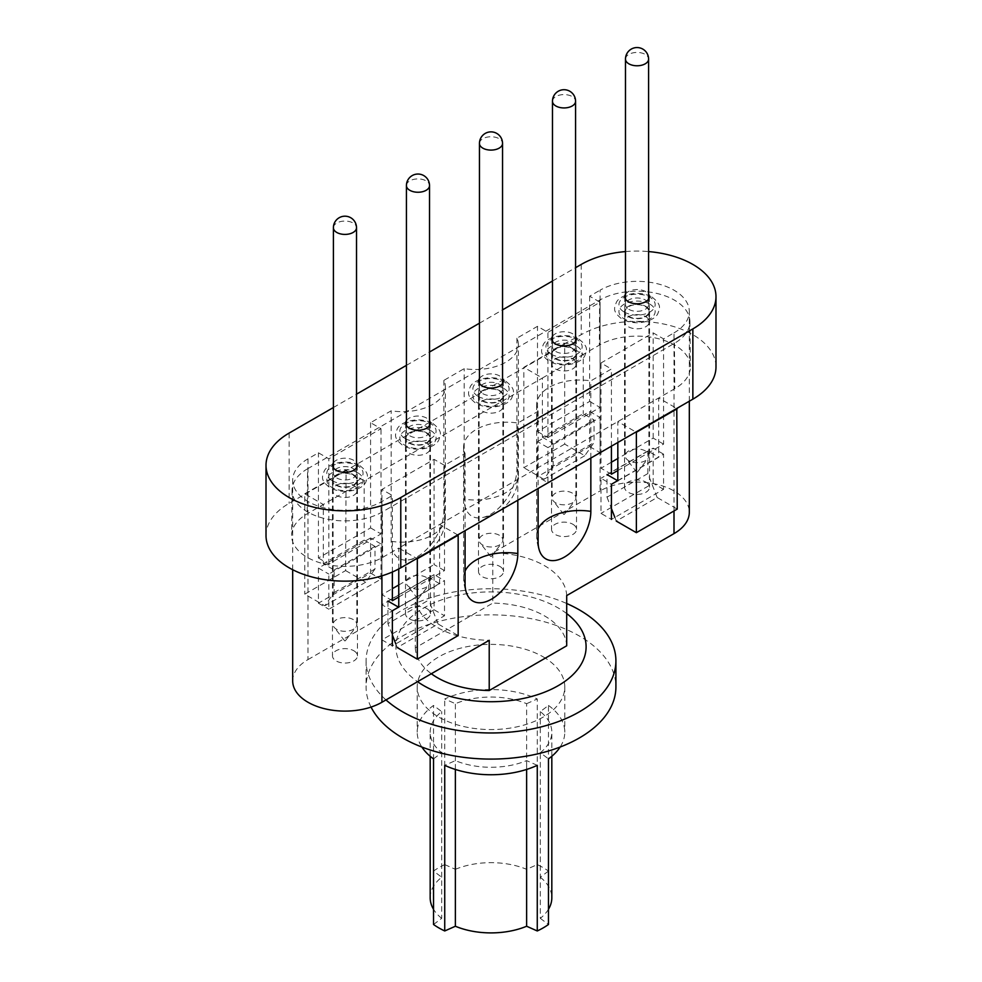 <?xml version="1.0" encoding="UTF-8"?>
<svg xmlns="http://www.w3.org/2000/svg" width="982" height="982" viewBox="0 0 982 982"><rect width="100%" height="100%" fill="white"/><g stroke="black" fill="none" stroke-linecap="round" stroke-linejoin="round"><path stroke-width="0.74" stroke-dasharray="4.91 3.68" d="M398.766 568.922L398.766 548.066L382.685 557.346A53.347 30.798 180 0 1 324.391 563.987A53.347 30.798 180 0 1 291.605 535.374A53.347 30.798 180 0 1 307.231 513.795L364.175 480.91L346.081 470.464L524.278 367.575L565.141 343.995L583.234 354.441L599.315 345.148A53.347 30.798 180 0 1 657.314 338.434A53.347 30.798 180 0 1 690.395 366.74A53.347 30.798 180 0 1 674.769 388.712L439.617 524.474L439.617 583.701L398.766 607.293M457.722 534.92L439.617 524.474L398.766 548.066L416.859 558.513M266.012 535.571A78.941 45.577 180 0 1 289.138 503.336L346.081 470.464L345.627 570.591L304.764 594.184L324.846 605.771L334.138 592.576L334.138 569.977L323.311 563.729L323.311 504.502L304.764 493.799L304.764 594.184M617.825 480.812L658.689 457.219L658.689 397.992L676.782 408.451M584.781 455.709L543.918 479.302L553.197 466.094L594.061 442.501L584.781 455.709L564.687 444.11L564.687 343.725L581.221 334.702A78.941 45.577 180 0 1 667.257 324.821A78.941 45.577 180 0 1 715.988 366.937M617.825 442.489L617.825 421.585L635.919 432.031M334.138 592.576L374.989 568.983L374.989 546.385L364.175 540.137L364.175 480.91L542.383 378.033L542.383 437.248L583.234 413.668L594.061 419.903L594.061 442.501M564.687 343.725L523.836 367.317L542.383 378.033L583.234 354.441L583.234 413.668M353.643 485.341A12.287 7.095 180 0 1 357.239 490.362A12.287 7.095 180 0 1 344.952 497.457A12.287 7.095 180 0 1 332.665 490.362A12.287 7.095 180 0 1 340.251 483.807A12.287 7.095 180 0 1 353.643 485.341M426.667 443.189A12.287 7.095 180 0 1 430.263 448.209A12.287 7.095 180 0 1 417.976 455.292A12.287 7.095 180 0 1 405.689 448.209A12.287 7.095 180 0 1 413.275 441.655A12.287 7.095 180 0 1 426.667 443.189M499.691 401.024A12.287 7.095 180 0 1 503.287 406.045A12.287 7.095 180 0 1 491 413.14A12.287 7.095 180 0 1 478.713 406.045A12.287 7.095 180 0 1 486.299 399.49A12.287 7.095 180 0 1 499.691 401.024M572.715 358.872A12.287 7.095 180 0 1 576.311 363.88A12.287 7.095 180 0 1 564.024 370.975A12.287 7.095 180 0 1 551.737 363.88A12.287 7.095 180 0 1 559.323 357.338A12.287 7.095 180 0 1 572.715 358.872M645.739 316.707A12.287 7.095 180 0 1 649.335 321.728A12.287 7.095 180 0 1 637.048 328.823A12.287 7.095 180 0 1 624.761 321.728A12.287 7.095 180 0 1 632.347 315.173A12.287 7.095 180 0 1 645.739 316.707M307.575 468.782L599.658 300.148A52.868 30.528 180 0 1 657.13 293.495A52.868 30.528 180 0 1 689.916 321.544A52.868 30.528 180 0 1 674.425 343.307L382.342 511.941A52.868 30.528 180 0 1 324.576 518.521A52.868 30.528 180 0 1 292.084 490.178A52.868 30.528 180 0 1 307.575 468.782L307.231 513.795M333.401 407.518L356.515 394.175M406.425 365.353L429.527 352.01M479.449 323.201L502.551 309.858M552.473 281.036L575.575 267.693M625.485 251.576A78.941 45.577 180 0 1 648.599 251.576M333.401 462.878A12.287 7.095 180 0 1 353.643 460.288A12.287 7.095 180 0 1 356.515 462.878M406.425 420.726A12.287 7.095 180 0 1 426.667 418.123A12.287 7.095 180 0 1 429.527 420.726M479.449 378.561A12.287 7.095 180 0 1 499.691 375.959A12.287 7.095 180 0 1 502.551 378.561M552.473 336.409A12.287 7.095 180 0 1 572.715 333.806A12.287 7.095 180 0 1 575.575 336.409M625.485 294.244A12.287 7.095 180 0 1 645.739 291.642A12.287 7.095 180 0 1 648.599 294.244M564.687 444.11L523.836 467.702L523.836 367.317M543.918 479.302L523.836 467.702M553.197 466.094L553.197 443.496L594.061 419.903M542.383 437.248L553.197 443.496M304.764 493.799L345.627 470.206M374.989 568.983L365.709 582.191L345.627 570.591M364.175 540.137L323.311 563.729M365.709 582.191L324.846 605.771M374.989 546.385L334.138 569.977M614.867 517.416L616.291 521.086L657.154 497.493L677.236 509.093M657.154 497.493L647.862 473.57L647.862 450.971L658.689 457.219M647.862 473.57L607.011 497.162L607.011 474.564L647.862 450.971M607.011 497.162L611.418 508.529M387.939 623.644L387.939 601.045L428.803 577.453L428.803 600.051L387.939 623.644L392.358 635.01M395.807 643.897L397.219 647.555L438.082 623.975L458.164 635.563M438.082 623.975L428.803 600.051M439.617 583.701L428.803 577.453M628.873 309.367A11.551 6.665 0 0 0 641.467 310.803A11.551 6.665 0 0 0 648.599 304.641A11.551 6.665 0 0 0 637.048 297.976A11.551 6.665 0 0 0 625.485 304.641A11.551 6.665 0 0 0 628.873 309.367M645.432 306.679A11.87 6.849 180 0 1 648.906 311.527A11.87 6.849 180 0 1 637.048 318.377A11.87 6.849 180 0 1 625.178 311.527A11.87 6.849 180 0 1 632.506 305.193A11.87 6.849 180 0 1 645.432 306.679M645.432 450.971A11.87 6.849 0 0 0 632.506 449.486A11.87 6.849 0 0 0 625.178 455.82A11.87 6.849 0 0 0 626.209 458.619A11.87 6.849 0 0 0 637.048 462.669A11.87 6.849 0 0 0 647.875 458.619A11.87 6.849 0 0 0 648.906 455.82A11.87 6.849 0 0 0 645.432 450.971M555.849 351.519A11.551 6.665 0 0 0 568.443 352.968A11.551 6.665 0 0 0 575.575 346.806A11.551 6.665 0 0 0 564.024 340.128A11.551 6.665 0 0 0 552.473 346.806A11.551 6.665 0 0 0 555.849 351.519M572.408 348.843A11.87 6.849 180 0 1 575.894 353.692A11.87 6.849 180 0 1 564.024 360.541A11.87 6.849 180 0 1 552.154 353.692A11.87 6.849 180 0 1 559.482 347.358A11.87 6.849 180 0 1 572.408 348.843M572.408 493.136A11.87 6.849 0 0 0 559.482 491.651A11.87 6.849 0 0 0 552.154 497.984A11.87 6.849 0 0 0 553.185 500.771A11.87 6.849 0 0 0 564.024 504.834A11.87 6.849 0 0 0 574.851 500.771A11.87 6.849 0 0 0 575.894 497.984A11.87 6.849 0 0 0 572.408 493.136M482.825 393.684A11.551 6.665 0 0 0 495.419 395.12A11.551 6.665 0 0 0 502.551 388.958A11.551 6.665 0 0 0 491 382.293A11.551 6.665 0 0 0 479.449 388.958A11.551 6.665 0 0 0 482.825 393.684M499.396 390.996A11.87 6.849 180 0 1 502.87 395.844A11.87 6.849 180 0 1 491 402.694A11.87 6.849 180 0 1 479.13 395.844A11.87 6.849 180 0 1 486.458 389.51A11.87 6.849 180 0 1 499.396 390.996M499.396 535.288A11.87 6.849 0 0 0 486.458 533.803A11.87 6.849 0 0 0 479.13 540.137A11.87 6.849 0 0 0 480.173 542.936A11.87 6.849 0 0 0 491 546.986A11.87 6.849 0 0 0 501.827 542.936A11.87 6.849 0 0 0 502.87 540.137A11.87 6.849 0 0 0 499.396 535.288M409.813 435.836A11.551 6.665 0 0 0 422.395 437.285A11.551 6.665 0 0 0 429.527 431.123A11.551 6.665 0 0 0 417.976 424.445A11.551 6.665 0 0 0 406.425 431.123A11.551 6.665 0 0 0 409.813 435.836M426.372 433.16A11.87 6.849 180 0 1 429.846 438.009A11.87 6.849 180 0 1 417.976 444.858A11.87 6.849 180 0 1 406.106 438.009A11.87 6.849 180 0 1 413.434 431.675A11.87 6.849 180 0 1 426.372 433.16M426.372 577.453A11.87 6.849 0 0 0 413.434 575.968A11.87 6.849 0 0 0 406.106 582.301A11.87 6.849 0 0 0 407.149 585.088A11.87 6.849 0 0 0 417.976 589.151A11.87 6.849 0 0 0 428.815 585.088A11.87 6.849 0 0 0 429.846 582.301A11.87 6.849 0 0 0 426.372 577.453M336.789 478.001A11.551 6.665 0 0 0 349.383 479.437A11.551 6.665 0 0 0 356.515 473.275A11.551 6.665 0 0 0 344.952 466.61A11.551 6.665 0 0 0 333.401 473.275A11.551 6.665 0 0 0 336.789 478.001M353.348 475.325A11.87 6.849 180 0 1 356.822 480.161A11.87 6.849 180 0 1 344.952 487.011A11.87 6.849 180 0 1 333.094 480.161A11.87 6.849 180 0 1 340.41 473.84A11.87 6.849 180 0 1 353.348 475.325M353.348 619.617A11.87 6.849 0 0 0 340.41 618.132A11.87 6.849 0 0 0 333.094 624.454A11.87 6.849 0 0 0 334.125 627.253A11.87 6.849 0 0 0 344.952 631.303A11.87 6.849 0 0 0 355.791 627.253A11.87 6.849 0 0 0 356.822 624.454A11.87 6.849 0 0 0 353.348 619.617M526.622 703.689L537.264 698.975A73.785 42.594 180 0 0 444.736 698.975L455.378 703.689A60.823 35.119 180 0 1 526.622 703.689L526.622 869.316L537.264 864.602A73.785 42.594 180 0 1 543.169 867.658A73.785 42.594 180 0 1 548.472 871.071L548.472 705.444L540.309 711.594A60.823 35.119 180 0 1 551.823 732.155A60.823 35.119 180 0 1 540.309 752.715L548.472 758.865M433.528 758.865L441.691 752.715A60.823 35.119 180 0 1 430.177 732.155A60.823 35.119 180 0 1 441.691 711.594L433.528 705.444A73.785 42.594 180 0 0 417.215 732.155A73.785 42.594 180 0 0 421.867 747.032M537.264 765.334L526.622 760.62A60.823 35.119 180 0 1 455.378 760.62L444.736 765.334M292.685 680.931A52.279 30.184 180 0 1 307.992 659.585L307.992 458.827L318.426 452.8L328.847 458.815L381.004 428.704L370.582 422.69L391.155 410.807A43.036 24.845 0 0 0 445.362 386.81A43.036 24.845 0 0 0 443.889 380.365L464.179 368.643A43.036 24.845 180 0 0 518.386 344.657L518.386 475.153A43.036 24.845 180 0 1 464.179 499.138L464.179 368.643M307.992 458.827A52.279 30.184 0 0 0 292.685 480.161A52.279 30.184 0 0 0 324.956 508.05A52.279 30.184 0 0 0 381.924 501.507L381.924 575.845M674.008 510.947L674.008 332.873L663.574 338.888L653.153 332.873L600.996 362.984L611.418 368.999L590.845 380.881A43.036 24.845 0 0 0 536.638 404.879A43.036 24.845 0 0 0 538.111 411.323L517.821 423.046A43.036 24.845 180 0 0 463.614 447.031A43.036 24.845 180 0 0 465.087 453.488L444.502 465.37L434.081 459.355L381.937 489.466L392.358 495.48L381.924 501.507M674.008 332.873A52.279 30.184 0 0 0 689.315 311.527A52.279 30.184 0 0 0 657.044 283.651A52.279 30.184 0 0 0 600.076 290.193L600.076 490.951A52.279 30.184 180 0 1 657.044 484.408A52.279 30.184 180 0 1 689.315 512.297M518.386 344.657A43.036 24.845 180 0 0 516.913 338.201L537.498 326.319L547.919 332.346L600.063 302.223L589.642 296.208L600.076 290.193M645.874 306.433A12.496 7.218 180 0 1 649.532 311.527A12.496 7.218 180 0 1 637.048 318.745A12.496 7.218 180 0 1 624.552 311.527A12.496 7.218 180 0 1 632.261 304.862A12.496 7.218 180 0 1 645.874 306.433M572.85 348.585A12.496 7.218 180 0 1 576.508 353.692A12.496 7.218 180 0 1 564.024 360.897A12.496 7.218 180 0 1 551.528 353.692A12.496 7.218 180 0 1 559.237 347.027A12.496 7.218 180 0 1 572.85 348.585M499.838 390.75A12.496 7.218 180 0 1 503.496 395.844A12.496 7.218 180 0 1 491 403.062A12.496 7.218 180 0 1 478.504 395.844A12.496 7.218 180 0 1 486.225 389.179A12.496 7.218 180 0 1 499.838 390.75M426.814 432.902A12.496 7.218 180 0 1 430.472 438.009A12.496 7.218 180 0 1 417.976 445.214A12.496 7.218 180 0 1 405.492 438.009A12.496 7.218 180 0 1 413.201 431.344A12.496 7.218 180 0 1 426.814 432.902M353.79 475.067A12.496 7.218 180 0 1 357.448 480.161A12.496 7.218 180 0 1 344.952 487.379A12.496 7.218 180 0 1 332.468 480.161A12.496 7.218 180 0 1 340.177 473.496A12.496 7.218 180 0 1 353.79 475.067M307.992 659.585L415.3 597.633A75.724 43.724 0 0 0 489.22 640.313M370.582 422.69L370.582 527.911L318.426 558.022L318.426 452.8M443.889 380.365L443.889 510.861A37.279 21.53 -60 0 1 408.095 559.949A37.279 21.53 -60 0 1 391.155 541.303L391.155 410.807M516.913 338.201L516.913 468.696A37.279 21.53 -60 0 1 481.119 517.796A37.279 21.53 -60 0 1 464.179 499.138M589.642 296.208L589.642 401.442L537.498 431.552L537.498 326.319M566.7 595.583A75.724 43.724 0 0 0 492.78 552.903L600.076 490.951M492.78 552.903L492.78 603.108L415.3 647.838L415.3 597.633M370.582 537.964L318.426 568.075L318.426 603.206L370.582 573.095L370.582 537.964L381.004 543.979L381.004 579.11L328.847 609.221L328.847 574.089L381.004 543.979M537.498 441.593L589.642 411.483L589.642 446.614L537.498 476.724L537.498 441.593L547.919 447.608L547.919 482.751L537.498 476.724M617.825 470.525L663.574 444.122L663.574 338.888M611.418 446.184L611.418 368.999M590.845 458.066L590.845 380.881M538.111 411.323L538.111 488.508M517.821 500.231L517.821 423.046M465.087 453.488L465.087 530.673M398.766 597.007L444.502 570.591L444.502 465.37M392.358 572.015L392.358 495.48M434.081 609.761L381.937 639.871L392.358 645.886L444.502 615.775L444.502 580.644L434.081 574.63L434.081 609.761L444.502 615.775M398.557 607.171L444.502 580.644M617.629 480.689L663.574 454.163L663.574 489.306L611.418 519.417L600.996 513.39L600.996 478.259L611.418 484.273M353.79 650.735A12.496 7.218 180 0 1 357.448 655.841A12.496 7.218 180 0 1 344.952 663.046A12.496 7.218 180 0 1 332.468 655.841A12.496 7.218 180 0 1 340.177 649.176A12.496 7.218 180 0 1 353.79 650.735M426.814 608.582A12.496 7.218 180 0 1 430.472 613.676A12.496 7.218 180 0 1 417.976 620.894A12.496 7.218 180 0 1 405.492 613.676A12.496 7.218 180 0 1 413.201 607.023A12.496 7.218 180 0 1 426.814 608.582M499.838 566.418A12.496 7.218 180 0 1 503.496 571.524A12.496 7.218 180 0 1 491 578.729A12.496 7.218 180 0 1 478.504 571.524A12.496 7.218 180 0 1 486.225 564.859A12.496 7.218 180 0 1 499.838 566.418M572.85 524.265A12.496 7.218 180 0 1 576.508 529.359A12.496 7.218 180 0 1 564.024 536.577A12.496 7.218 180 0 1 551.528 529.359A12.496 7.218 180 0 1 559.237 522.694A12.496 7.218 180 0 1 572.85 524.265M645.874 482.101A12.496 7.218 180 0 1 649.532 487.207A12.496 7.218 180 0 1 637.048 494.412A12.496 7.218 180 0 1 624.552 487.207A12.496 7.218 180 0 1 632.261 480.542A12.496 7.218 180 0 1 645.874 482.101M589.642 446.614L600.063 452.641L547.919 482.751M589.642 411.483L600.063 417.497L547.919 447.608M600.063 452.641L600.063 417.497M537.498 431.552L547.919 437.567L547.919 332.346M589.642 401.442L600.063 407.456L547.919 437.567M600.063 407.456L600.063 302.223M318.426 603.206L328.847 609.221M370.582 573.095L381.004 579.11M318.426 568.075L328.847 574.089M318.426 558.022L328.847 564.049L381.004 533.926L381.004 428.704M370.582 527.911L381.004 533.926M328.847 564.049L328.847 458.815M663.574 489.306L653.153 483.279L600.996 513.39M663.574 454.163L653.153 448.148L600.996 478.259M653.153 483.279L653.153 448.148M663.574 444.122L653.153 438.107L617.825 458.496M611.418 462.191L600.996 468.218L600.996 362.984M611.418 474.232L600.996 468.218M653.153 438.107L653.153 332.873M392.358 610.755L381.937 604.74L434.081 574.63M381.937 639.871L381.937 604.74M444.502 570.591L434.081 564.576L434.081 459.355M392.358 600.702L381.937 594.687L392.358 588.672M398.766 584.977L434.081 564.576M381.937 594.687L381.937 489.466M566.7 613.578A95.107 54.906 0 0 0 431.994 603.746A95.107 54.906 0 0 0 417.546 681.692M566.7 645.788A75.724 43.724 0 0 0 492.78 603.108M415.3 647.838A75.724 43.724 0 0 0 431.331 673.738M543.169 656.848A73.785 42.594 180 0 1 564.785 686.97A73.785 42.594 180 0 1 491 729.565A73.785 42.594 180 0 1 417.215 686.97A73.785 42.594 180 0 1 462.768 647.617A73.785 42.594 180 0 1 543.169 656.848M371.049 707.077A124.91 72.116 180 0 1 366.09 686.97A124.91 72.116 180 0 1 443.201 620.342A124.91 72.116 180 0 1 579.319 635.98A124.91 72.116 180 0 1 615.91 686.97M385.987 699.921A124.91 72.116 180 0 1 366.09 660.861A124.91 72.116 180 0 1 435.566 596.234A124.91 72.116 180 0 1 566.7 603.5M548.472 705.444A73.785 42.594 180 0 1 564.785 732.155A73.785 42.594 180 0 1 560.133 747.032M537.264 864.602L537.264 698.975M430.177 897.781A60.823 35.119 180 0 1 441.691 877.221L433.528 871.071A73.785 42.594 180 0 1 444.736 864.602L444.736 698.975M433.528 871.071L433.528 705.444M548.472 871.071L540.309 877.221L540.309 711.594M548.472 909.283A60.823 35.119 180 0 1 540.309 918.342L540.309 752.715M540.309 877.221A60.823 35.119 180 0 1 551.823 897.781M540.309 918.342L548.472 924.492M526.622 769.458L526.622 760.62M455.378 769.458L455.378 760.62M433.528 924.492L441.691 918.354L441.691 752.715M441.691 877.221L441.691 711.594M441.691 918.354A60.823 35.119 180 0 1 433.528 909.283M444.736 864.602L455.378 869.316L455.378 703.689M455.378 869.316A60.823 35.119 180 0 1 526.622 869.316M599.658 300.148L599.315 345.148M289.138 433.074L289.138 503.336M581.221 264.44L581.221 334.702M674.425 343.307L674.769 388.712M382.342 511.941L382.685 557.346M624.233 312.043A18.118 10.458 0 0 0 649.851 312.043A18.118 10.458 0 0 0 649.851 297.251A18.118 10.458 0 0 0 624.233 297.251A18.118 10.458 0 0 0 624.233 312.043M649.851 304.138A18.118 10.458 180 0 1 641.737 321.63A18.118 10.458 180 0 1 619.544 308.827A18.118 10.458 180 0 1 649.851 304.138M625.485 59.104A11.551 6.665 180 0 1 637.048 52.439A11.551 6.665 180 0 1 648.599 59.104M551.221 354.195A18.118 10.458 0 0 0 576.827 354.195A18.118 10.458 0 0 0 576.827 339.404A18.118 10.458 0 0 0 551.221 339.404A18.118 10.458 0 0 0 551.221 354.195M576.827 346.29A18.118 10.458 180 0 1 568.713 363.782A18.118 10.458 180 0 1 546.532 350.979A18.118 10.458 180 0 1 576.827 346.29M552.473 101.269A11.551 6.665 180 0 1 564.024 94.591A11.551 6.665 180 0 1 575.575 101.269M478.197 396.36A18.118 10.458 0 0 0 503.803 396.36A18.118 10.458 0 0 0 503.803 381.568A18.118 10.458 0 0 0 478.197 381.568A18.118 10.458 0 0 0 478.197 396.36M503.803 388.455A18.118 10.458 180 0 1 495.689 405.947A18.118 10.458 180 0 1 473.508 393.144A18.118 10.458 180 0 1 503.803 388.455M479.449 143.421A11.551 6.665 180 0 1 491 136.756A11.551 6.665 180 0 1 502.551 143.421M405.173 438.512A18.118 10.458 0 0 0 430.779 438.512A18.118 10.458 0 0 0 430.779 423.721A18.118 10.458 0 0 0 405.173 423.721A18.118 10.458 0 0 0 405.173 438.512M430.779 430.607A18.118 10.458 180 0 1 422.665 448.111A18.118 10.458 180 0 1 400.484 435.296A18.118 10.458 180 0 1 430.779 430.607M406.425 185.586A11.551 6.665 180 0 1 417.976 178.908A11.551 6.665 180 0 1 429.527 185.586M332.149 480.677A18.118 10.458 0 0 0 357.767 480.677A18.118 10.458 0 0 0 357.767 465.885A18.118 10.458 0 0 0 332.149 465.885A18.118 10.458 0 0 0 332.149 480.677M357.767 472.772A18.118 10.458 180 0 1 349.641 490.263A18.118 10.458 180 0 1 327.46 477.461A18.118 10.458 180 0 1 357.767 472.772M333.401 227.738A11.551 6.665 180 0 1 344.952 221.073A11.551 6.665 180 0 1 356.515 227.738M516.913 468.696A43.036 24.845 180 0 1 518.386 475.153A43.036 43.036 0 0 1 481.119 517.796M391.155 541.303A43.036 24.845 0 0 0 445.362 517.305A43.036 24.845 0 0 0 443.889 510.861M538.111 528.917A43.036 24.845 0 0 0 536.638 535.374A43.036 24.845 0 0 0 538.111 541.818M465.087 583.983A43.036 24.845 180 0 1 463.614 577.526A43.036 24.845 180 0 1 465.087 571.082M292.084 490.178L291.605 535.374M689.916 321.544L690.395 366.74M624.761 296.662L624.761 321.728M649.335 296.662L649.335 321.728M551.737 338.827L551.737 363.88M576.311 338.827L576.311 363.88M478.713 380.979L478.713 406.045M503.287 380.979L503.287 406.045M405.689 423.144L405.689 448.209M430.263 423.144L430.263 448.209M332.665 465.296L332.665 490.362M357.239 465.296L357.239 490.362M625.178 311.527L625.178 455.82M648.906 311.527L648.906 455.82M637.33 472.232L647.875 458.619M636.753 472.232L626.209 458.619M648.599 304.641L648.599 299.08M625.485 304.641L625.485 299.08M651.962 297.043C662.592 305.242 659.339 308.876 657.94 313.393C654.773 321.114 635.882 326.846 621.766 318.917C612.4 311.245 614.167 308.606 616.242 302.628C619.176 295.263 637.981 289.383 651.962 297.043M552.154 353.692L552.154 497.984M575.894 353.692L575.894 497.984M564.306 514.396L574.851 500.771M563.742 514.396L553.185 500.771M575.575 346.806L575.575 341.233M552.473 346.806L552.473 341.233M578.938 339.195C589.568 347.395 586.315 351.04 584.916 355.545C581.749 363.266 562.858 369.011 548.754 361.081C539.388 353.397 541.143 350.758 543.218 344.792C546.152 337.427 564.957 331.535 578.938 339.195M479.13 395.844L479.13 540.137M502.87 395.844L502.87 540.137M491.282 556.548L501.827 542.936M490.718 556.548L480.173 542.936M502.551 388.958L502.551 383.397M479.449 388.958L479.449 383.397M505.914 381.36C516.544 389.559 513.291 393.193 511.892 397.71C508.725 405.431 489.846 411.163 475.73 403.234C466.364 395.562 468.119 392.923 470.194 386.945C473.128 379.58 491.933 373.7 505.914 381.36M406.106 438.009L406.106 582.301M429.846 438.009L429.846 582.301M418.258 598.713L428.815 585.088M417.694 598.713L407.149 585.088M429.527 431.123L429.527 425.55M406.425 431.123L406.425 425.55M432.89 423.512C443.52 431.712 440.267 435.357 438.868 439.862C435.701 447.596 416.822 453.328 402.706 445.398C393.34 437.714 395.108 435.075 397.17 429.109C400.104 421.744 418.909 415.852 432.89 423.512M333.094 480.161L333.094 624.454M356.822 480.161L356.822 624.454M345.247 640.865L355.791 627.253M344.67 640.865L334.125 627.253M356.515 473.275L356.515 467.714M333.401 473.275L333.401 467.714M359.866 465.677C370.509 473.876 367.243 477.51 365.856 482.027C362.677 489.748 343.798 495.48 329.682 487.551C320.316 479.879 322.084 477.24 324.146 471.262C327.08 463.897 345.897 458.017 359.866 465.677M332.468 480.161L332.468 655.841M357.448 480.161L357.448 655.841M405.492 438.009L405.492 613.676M430.472 438.009L430.472 613.676M478.504 395.844L478.504 571.524M503.496 395.844L503.496 571.524M551.528 353.692L551.528 529.359M576.508 353.692L576.508 529.359M624.552 311.527L624.552 487.207M649.532 311.527L649.532 487.207M408.095 559.949A43.036 43.036 0 0 0 445.362 517.305L445.362 386.81M536.638 404.879L536.638 535.374A43.036 43.036 0 0 0 539.855 551.7M463.614 447.031L463.614 577.526A43.036 43.036 0 0 0 466.831 593.865M292.685 569.72L292.685 480.161M689.315 401.208L689.315 311.527M366.09 660.861L366.09 686.97M417.215 686.97L417.215 732.155M564.785 686.97L564.785 732.155M551.823 756.263L551.823 732.155M430.177 756.263L430.177 732.155"/><path stroke-width="1.47" d="M398.766 568.922L398.766 607.293L387.939 601.045M648.599 251.576A78.941 45.577 180 0 1 715.988 296.662L715.988 366.937A78.941 45.577 180 0 1 692.862 399.158L400.779 567.792A78.941 45.577 180 0 1 314.743 577.674A78.941 45.577 180 0 1 266.012 535.571L266.012 465.296A78.941 45.577 180 0 1 289.138 433.074L333.401 407.518M715.988 296.662A78.941 45.577 180 0 1 692.862 328.896L400.779 497.53A78.941 45.577 180 0 1 314.743 507.412A78.941 45.577 180 0 1 266.012 465.296M356.515 394.175L406.425 365.353M429.527 352.01L479.449 323.201M502.551 309.858L552.473 281.036M575.575 267.693L581.221 264.44A78.941 45.577 180 0 1 625.485 251.576M356.515 462.878A12.287 7.095 180 0 1 357.239 465.296A12.287 7.095 180 0 1 344.952 472.391A12.287 7.095 180 0 1 332.665 465.296A12.287 7.095 180 0 1 333.401 462.878M429.527 420.726A12.287 7.095 180 0 1 430.263 423.144A12.287 7.095 180 0 1 417.976 430.239A12.287 7.095 180 0 1 405.689 423.144A12.287 7.095 180 0 1 406.425 420.726M502.551 378.561A12.287 7.095 180 0 1 503.287 380.979A12.287 7.095 180 0 1 491 388.074A12.287 7.095 180 0 1 478.713 380.979A12.287 7.095 180 0 1 479.449 378.561M575.575 336.409A12.287 7.095 180 0 1 576.311 338.827A12.287 7.095 180 0 1 564.024 345.922A12.287 7.095 180 0 1 551.737 338.827A12.287 7.095 180 0 1 552.473 336.409M648.599 294.244A12.287 7.095 180 0 1 649.335 296.662A12.287 7.095 180 0 1 637.048 303.757A12.287 7.095 180 0 1 624.761 296.662A12.287 7.095 180 0 1 625.485 294.244M676.782 408.451L677.236 509.093L636.373 532.674L636.373 432.301L677.236 408.708M611.418 508.529L614.867 517.416M616.291 521.086L636.373 532.674M617.825 442.489L617.825 480.812L607.011 474.564M392.358 635.01L395.807 643.897M397.219 647.555L417.313 659.155L458.164 635.563L458.164 535.178L417.313 558.77L417.313 659.155M560.133 747.032A73.785 42.594 180 0 1 548.472 758.865L548.472 924.492A73.785 42.594 180 0 1 537.264 930.961L526.622 926.247A60.823 35.119 180 0 1 455.378 926.247L444.736 930.961A73.785 42.594 180 0 1 433.528 924.492L433.528 758.865A73.785 42.594 180 0 1 421.867 747.032M537.264 930.961L537.264 765.334A73.785 42.594 180 0 1 444.736 765.334L444.736 930.961M689.315 401.208L689.315 512.297A52.279 30.184 180 0 1 674.008 533.631L566.7 595.583L566.7 645.788L489.22 690.518L489.22 640.313L381.924 702.265A52.279 30.184 180 0 1 324.956 708.808A52.279 30.184 180 0 1 292.685 680.931L292.685 569.72M617.825 470.525L611.418 474.232L611.418 446.184M538.111 488.508L538.111 541.818A37.279 21.53 120 0 0 539.855 551.7A37.279 21.53 120 0 0 569.265 553.774A37.279 21.53 120 0 0 590.845 511.377L590.845 458.066M465.087 530.673L465.087 583.983A37.279 21.53 120 0 0 466.831 593.865A37.279 21.53 120 0 0 496.241 595.927A37.279 21.53 120 0 0 517.821 553.541L517.821 500.231M392.358 572.015L392.358 600.702L398.766 597.007M392.358 645.886L392.358 610.755L398.557 607.171M611.418 519.417L611.418 484.273L617.629 480.689M617.825 458.496L611.418 462.191M392.358 588.672L398.766 584.977M417.546 681.692A95.107 54.906 0 0 0 423.745 685.645A95.107 54.906 0 0 0 553.553 688.173A95.107 54.906 0 0 0 566.7 613.578M431.331 673.738A75.724 43.724 0 0 0 489.22 690.518M566.7 603.5A124.91 72.116 180 0 1 579.319 609.871A124.91 72.116 180 0 1 615.91 660.861L615.91 686.97A124.91 72.116 180 0 1 508.59 758.374A124.91 72.116 180 0 1 371.049 707.077M615.91 660.861A124.91 72.116 180 0 1 538.799 727.49A124.91 72.116 180 0 1 402.681 711.852A124.91 72.116 180 0 1 385.987 699.921M551.823 756.263L551.823 897.781A60.823 35.119 180 0 1 548.472 909.283M526.622 926.247L526.622 769.458M455.378 926.247L455.378 769.458M433.528 909.283A60.823 35.119 180 0 1 430.177 897.781L430.177 756.263M692.862 328.896L692.862 399.158M400.779 497.53L400.779 567.792M648.599 299.08L648.599 59.104A11.551 6.665 180 0 1 641.467 65.266A11.551 6.665 180 0 1 628.873 63.818A11.551 6.665 180 0 1 625.485 59.104L625.485 299.08M575.575 341.233L575.575 101.269A11.551 6.665 180 0 1 568.443 107.431A11.551 6.665 180 0 1 555.849 105.982A11.551 6.665 180 0 1 552.473 101.269L552.473 341.233M502.551 383.397L502.551 143.421A11.551 6.665 180 0 1 495.419 149.583A11.551 6.665 180 0 1 482.825 148.147A11.551 6.665 180 0 1 479.449 143.421L479.449 383.397M429.527 425.55L429.527 185.586A11.551 6.665 180 0 1 422.395 191.748A11.551 6.665 180 0 1 409.813 190.299A11.551 6.665 180 0 1 406.425 185.586L406.425 425.55M356.515 467.714L356.515 227.738A11.551 6.665 180 0 1 349.383 233.9A11.551 6.665 180 0 1 336.789 232.464A11.551 6.665 180 0 1 333.401 227.738L333.401 467.714M674.008 533.631L674.008 510.947M381.924 575.845L381.924 702.265M590.845 511.377A43.036 24.845 0 0 0 538.111 528.917M465.087 571.082A43.036 24.845 180 0 1 517.821 553.541M648.599 59.104A11.551 11.551 0 0 0 637.048 47.553A11.551 11.551 0 0 0 625.485 59.104M575.575 101.269A11.551 11.551 0 0 0 564.024 89.706A11.551 11.551 0 0 0 552.473 101.269M502.551 143.421A11.551 11.551 0 0 0 491 131.87A11.551 11.551 0 0 0 479.449 143.421M429.527 185.586A11.551 11.551 0 0 0 417.976 174.035A11.551 11.551 0 0 0 406.425 185.586M356.515 227.738A11.551 11.551 0 0 0 344.952 216.187A11.551 11.551 0 0 0 333.401 227.738"/></g></svg>
